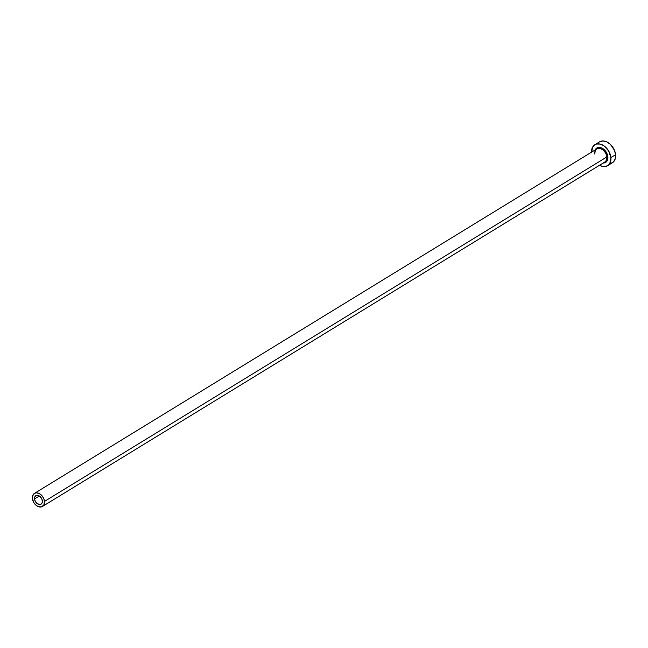 <?xml version="1.0" encoding="UTF-8"?>
<svg xmlns="http://www.w3.org/2000/svg" width="648" height="648" viewBox="0 0 648 648"><rect width="100%" height="100%" fill="white"/><g stroke="black" fill="none" stroke-linecap="round" stroke-linejoin="round"><path stroke-width="0.97" d="M42.371 500.896A4.99 3.475 58.5 0 1 41.051 504.176A4.99 3.475 58.5 0 1 37.017 503.496A4.99 3.475 58.5 0 1 34.522 498.96L39.366 495.995L34.522 498.96L34.66 497.3L35.915 495.631L38.03 495.404L39.56 496.117L41.909 499.09L42.379 501.755L41.942 503.245L40.338 504.476L37.333 503.731L35.413 501.633L34.522 498.96A4.99 3.475 58.5 0 1 35.843 495.671A4.99 3.475 58.5 0 1 39.876 496.36A4.99 3.475 58.5 0 1 42.371 500.896M604.22 162.324A7.671 5.346 -121.5 0 0 606.803 156.986L607.873 156.848A8.44 5.881 58.5 0 1 603.15 163.037L605.515 162.486L607.152 160.826L607.873 156.848L606.803 156.986A7.671 5.346 -121.5 0 0 602.972 150.012A7.671 5.346 -121.5 0 0 596.759 148.959L34.441 493.387A7.671 5.346 58.5 0 1 40.654 494.432A7.671 5.346 58.5 0 1 44.485 501.414L606.803 156.986L44.485 501.414A7.671 5.346 58.5 0 1 42.452 506.469A7.671 5.346 58.5 0 1 36.239 505.416A7.671 5.346 58.5 0 1 32.408 498.442A7.671 5.346 58.5 0 1 34.441 493.387M607.646 165.677L612.336 162.81A12.272 8.554 -121.5 0 0 615.584 154.726A12.272 8.554 -121.5 0 0 609.452 143.556A12.272 8.554 -121.5 0 0 599.513 141.872L594.824 144.747A12.272 8.554 58.5 0 1 604.762 146.432A12.272 8.554 58.5 0 1 610.894 157.594L615.584 154.726L610.894 157.594A12.272 8.554 58.5 0 1 607.646 165.677A12.272 8.554 58.5 0 1 599.546 165.248L602.267 166.342L605.888 166.406L608.796 164.77L609.841 163.377L610.894 157.594L608.691 151.008L603.976 145.841L600.202 144.083L596.589 144.018L595.01 144.634L592.628 147.047L591.575 152.831M591.535 152.159A12.272 8.554 58.5 0 1 594.824 144.747M595.139 149.955L596.039 148.643L598.039 147.517L601.838 148.028L604.333 149.761L606.366 152.321L607.873 156.848A8.44 5.881 58.5 0 0 602.275 148.254A8.44 5.881 58.5 0 0 595.139 149.955M610.578 163.531L613.486 161.895L615.244 158.801L615.584 154.726L614.458 150.279L610.432 144.407L606.795 141.888L603.029 140.964L599.7 141.766M42.452 506.469L604.77 162.041A7.671 5.346 -121.5 0 0 606.803 156.986A7.671 5.346 -121.5 0 0 597.318 148.684A7.671 5.346 -121.5 0 0 594.726 154.013M32.408 498.442L33.785 502.556L35.632 504.881L37.9 506.461L41.351 506.922L43.821 505.027L44.485 501.414L43.781 498.636L42.258 496.06L40.16 494.068L36.636 492.812L34.555 493.314L32.619 495.89L32.408 498.442M596.759 148.959C595.601 149.291 594.977 150.903 594.888 153.795"/></g></svg>
